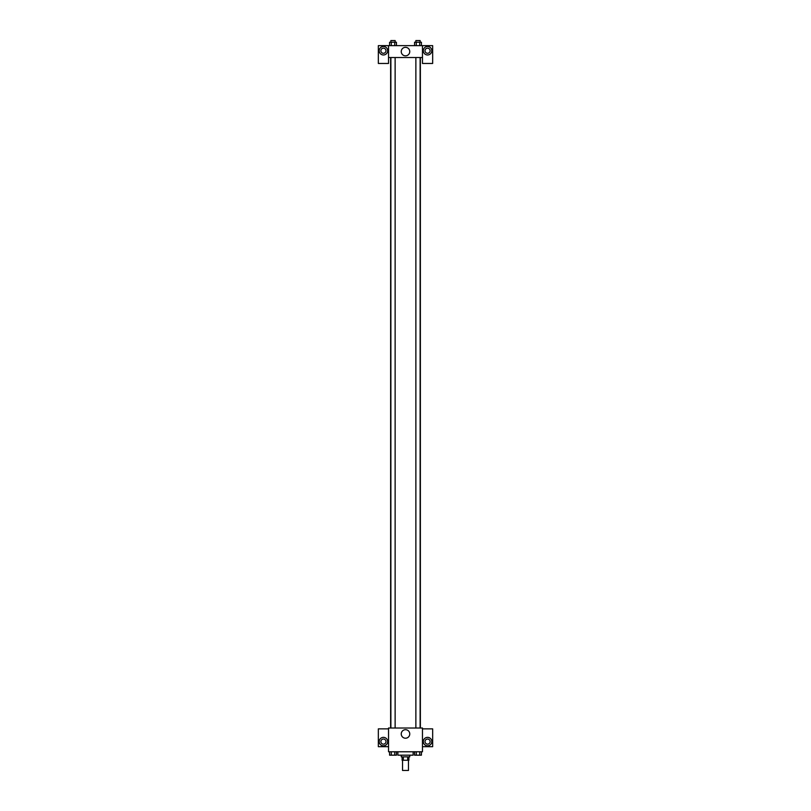 <?xml version="1.0" encoding="UTF-8"?>
<svg xmlns="http://www.w3.org/2000/svg" width="811" height="811" viewBox="0 0 811 811"><rect width="100%" height="100%" fill="white"/><g stroke="black" fill="none" stroke-linecap="round" stroke-linejoin="round"><path stroke-width="1.22" d="M402.53 760.262L402.53 770.45L408.47 770.45L408.47 760.262M407.68 756.866L407.68 760.262L402.104 760.262L402.104 756.866M407.68 760.262L408.896 760.262L408.896 756.866M409.748 755.173L409.748 756.866L401.252 756.866L401.252 755.173M403.32 756.866L403.32 760.262M397.866 751.777L397.866 755.173L413.134 755.173L413.134 751.777M422.47 751.777L388.53 751.777L388.53 728.014L422.47 728.014L422.47 751.777M383.431 745.836A4.248 4.248 0 0 1 379.761 739.47A4.248 4.248 0 0 1 387.111 739.47A4.248 4.248 0 0 1 383.431 745.836M388.53 746.688L378.342 746.688L378.342 728.866L388.53 728.866M380.886 741.589A2.545 2.545 0 0 1 383.431 739.044A2.545 2.545 0 0 1 385.975 741.589A2.545 2.545 0 0 1 383.431 744.143A2.545 2.545 0 0 1 380.886 741.589M405.5 738.213A4.258 4.258 0 0 1 401.81 731.826A4.258 4.258 0 0 1 409.19 731.826A4.258 4.258 0 0 1 405.5 738.213M427.569 745.836A4.248 4.248 0 0 1 423.889 739.47A4.248 4.248 0 0 1 431.239 739.47A4.248 4.248 0 0 1 427.569 745.836M422.47 746.688L432.658 746.688L432.658 728.866L422.47 728.866M425.025 741.589A2.545 2.545 0 0 1 427.569 739.044A2.545 2.545 0 0 1 430.114 741.589A2.545 2.545 0 0 1 427.569 744.143A2.545 2.545 0 0 1 425.025 741.589M420.372 57.52L420.372 728.014M415.871 728.014L415.871 57.52M395.129 57.52L395.129 728.014M422.47 57.52L422.47 63.461L432.658 63.461L432.658 45.639L422.47 45.639L422.47 57.52L388.53 57.52L388.53 63.461L378.342 63.461L378.342 45.639L388.53 45.639L388.53 57.52M385.975 50.738A2.545 2.545 0 0 1 383.431 53.283A2.545 2.545 0 0 1 380.886 50.738A2.545 2.545 0 0 1 383.431 48.184A2.545 2.545 0 0 1 385.975 50.738M383.431 54.976A4.248 4.248 0 0 1 379.761 48.609A4.248 4.248 0 0 1 387.111 48.609A4.248 4.248 0 0 1 383.431 54.976M430.114 50.738A2.545 2.545 0 0 1 426.292 52.938A2.545 2.545 0 0 1 426.292 48.528A2.545 2.545 0 0 1 430.114 50.738M427.569 54.976A4.248 4.248 0 0 1 423.889 48.609A4.248 4.248 0 0 1 431.239 48.609A4.248 4.248 0 0 1 427.569 54.976M422.47 45.639L388.53 45.639M401.242 51.58A4.258 4.258 0 0 1 407.629 47.9A4.258 4.258 0 0 1 407.629 55.27A4.258 4.258 0 0 1 401.242 51.58M421.426 45.639L421.426 42.243L414.563 42.243L414.563 45.639M419.713 42.243L419.713 45.639M416.276 42.243L416.276 45.639M415.871 42.243L415.871 40.55L420.118 40.55L420.118 42.243M396.437 45.639L396.437 42.243L389.574 42.243L389.574 45.639M394.724 42.243L394.724 45.639M391.287 42.243L391.287 45.639M390.882 42.243L390.882 40.55L395.129 40.55L395.129 42.243M421.426 751.777L421.426 755.173L414.563 755.173L414.563 751.777M419.713 751.777L419.713 755.173M416.276 751.777L416.276 755.173M420.118 755.173L415.871 755.183M396.437 751.777L396.437 755.173L389.574 755.173L389.574 751.777M394.724 751.777L394.724 755.173M391.287 751.777L391.287 755.173M395.129 755.173L390.882 755.183M390.628 57.52L390.628 728.014M420.118 728.014L420.118 57.52M390.882 57.52L390.882 728.014"/></g></svg>
